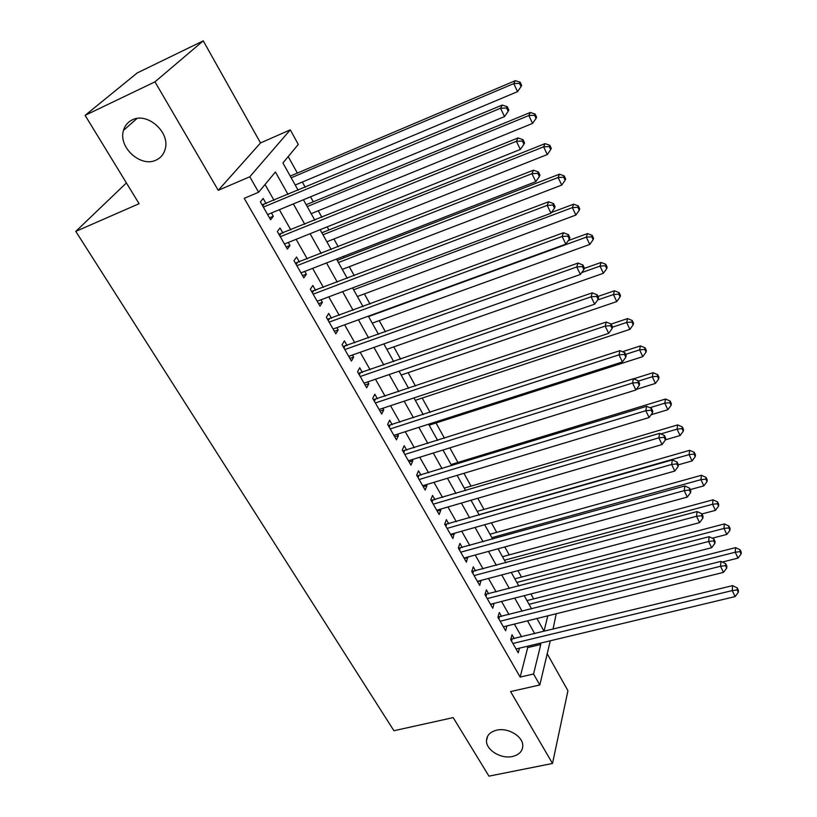<?xml version="1.0" encoding="UTF-8"?>
<svg xmlns="http://www.w3.org/2000/svg" width="817" height="817" viewBox="0 0 817 817"><rect width="100%" height="100%" fill="white"/><g stroke="black" fill="none" stroke-linecap="round" stroke-linejoin="round"><path stroke-width="1.23" d="M496.685 730.163C508.031 727.334 523.227 736.515 522.788 745.89C522.482 751.364 519.02 754.898 512.412 756.501C500.984 759.207 485.921 749.975 486.483 740.559C486.84 735.259 490.231 731.797 496.685 730.163M132.191 119.915C147.223 111.796 170.304 132.242 165.228 148.96C163.86 154.147 160.847 157.855 156.159 160.05C140.943 167.945 117.965 147.223 123.5 130.363C124.899 125.552 127.799 122.07 132.191 119.915M556.214 613.741L553.038 629.192M126.41 182.937L75.787 231.385L393.927 730.725L453.18 717.612L488.954 776.15L552.506 763.466L567.938 690.702L547.206 653.763M75.787 231.385L139.104 203.699L85.111 115.36L137.215 72.948L203.249 40.85L154.975 81.843L218.241 190.33L249.798 176.768L290.28 129.842L298.297 144.425L282.917 162.961L298.164 190.3M218.241 190.33L260.531 142.934L203.249 40.85M260.531 142.934L290.28 129.842M533.634 598.902L530.887 593.949M521.512 577.078L517.947 570.654M509.205 554.886L504.794 546.941M496.695 532.347L491.415 522.829M483.981 509.43L477.802 498.278M471.052 486.125L463.933 473.309M457.908 462.442L449.83 447.879M444.489 438.249L436.012 422.981M430.13 412.371L422.185 398.053M415.506 386.022L408.112 372.695M400.626 359.204L393.794 346.888M385.471 331.876L379.221 320.632M370.019 304.047L364.392 293.906M354.292 275.697L349.298 266.689M344.284 257.651L343.548 256.334M338.258 246.795L333.928 238.993M328.924 229.965L327.198 226.871M321.918 217.353L318.273 210.776M313.279 201.779L310.531 196.826M305.262 187.338L302.331 182.048M297.347 173.071L288.207 156.588M85.111 115.36L154.975 81.843M514.21 638.618L512.004 634.758L510.686 639.599L518.244 652.814L519.469 648.157M501.546 616.427L499.31 612.505L497.921 617.284L505.611 630.714L506.948 625.924M488.678 593.857L486.401 589.874L484.951 594.592L492.763 608.257L494.101 603.365M475.596 570.909L473.278 566.855L471.756 571.522L479.702 585.411L481.009 580.417M462.289 547.584L459.93 543.458L458.337 548.054L466.415 562.178L467.702 557.082M448.747 523.84L446.358 519.653L444.683 524.177L452.904 538.546L454.16 533.338M434.981 499.698L432.54 495.429L430.794 499.892L439.158 514.516L440.863 510.012L440.394 509.195M420.969 475.137L418.488 470.796L416.66 475.177L425.167 490.057L426.954 485.625L426.382 484.624M406.713 450.136L404.19 445.714L402.27 450.024L410.931 465.169L412.799 460.819L412.115 459.614M392.201 424.697L389.638 420.204L387.636 424.421L396.449 439.832L398.4 435.563L397.603 434.164M377.434 398.798L374.819 394.223L372.726 398.359L381.702 414.056L383.745 409.858L382.826 408.255M362.391 372.44L359.735 367.773L357.56 371.827L366.69 387.799L368.814 383.704L367.783 381.876M347.082 345.591L344.376 340.842L342.098 344.794L351.412 361.073L353.628 357.06L352.464 355.017M331.488 318.252L328.73 313.422L326.361 317.272L335.838 333.847L338.156 329.935L336.859 327.658M315.607 290.403L312.799 285.48L310.327 289.238L319.988 306.12L322.398 302.3L320.958 299.798M299.43 262.043L296.571 257.018L293.997 260.674L303.832 277.872L306.344 274.165L304.772 271.407M282.948 233.131L280.027 228.014L277.341 231.558L287.37 249.093L289.994 245.488L288.268 242.475M288.074 194.517L275.421 171.999L258.632 192.24L244.222 198.327L520.163 677.079L527.711 647.585L527.006 646.349M521.603 636.821L514.383 624.086M508.971 614.558L501.546 601.455M496.133 591.927L488.484 578.436M483.082 568.908L475.208 555.029M469.806 545.501L461.697 531.213M456.295 521.685L447.961 506.989M442.559 497.461L433.97 482.336M428.578 472.818L419.744 457.244M414.352 447.736L405.263 431.703M399.87 422.205L390.516 405.702M385.134 396.214L375.493 379.231M370.121 369.764L360.205 352.28M354.844 342.823L344.631 324.819M339.28 315.382L328.771 296.857M323.43 287.431L312.605 268.354M307.274 258.958L296.142 239.32M290.821 229.945L279.353 209.724M274.052 200.379L265.045 184.499M266.148 203.678L263.176 198.46L260.378 201.891L270.601 219.763L273.327 216.26L271.458 212.992M550.29 640.783L539.812 684.973L510.574 691.57L552.506 763.466M539.812 684.973L533.552 674.005L540.783 644.47L540.078 643.224M520.163 677.079L533.552 674.005M258.632 192.24L249.798 176.768M536.953 618.51L544.03 631.204L547.798 615.824M303.434 199.756L314.841 220.222M320.131 229.7L331.212 249.563M336.512 259.071L347.266 278.362M352.587 287.89L363.034 306.63M368.355 316.169L378.506 334.367M383.837 343.926L393.692 361.604M399.033 371.184L408.602 388.341M413.953 397.93L423.247 414.607M428.598 424.207L437.636 440.404M442.988 450.014L451.76 465.741M457.122 475.361L465.649 490.639M471.011 500.259L479.293 515.108M484.665 524.728L492.702 539.159M498.074 548.779L505.886 562.801M511.258 572.421L518.846 586.034M524.218 595.654L531.591 608.89M534.706 633.645L527.516 620.838M522.134 611.259L514.73 598.085M509.348 588.495L501.73 574.933M496.348 565.354L488.505 551.393M483.123 541.814L475.055 527.445M469.673 517.866L461.37 503.078M455.988 493.499L447.44 478.272M442.058 468.703L433.265 453.037M427.894 443.468L418.835 427.342M413.463 417.783L404.139 401.188M398.778 391.639L389.188 374.554M383.827 365.015L373.951 347.419M368.6 337.901L358.428 319.794M353.097 310.286L342.619 291.638M337.288 282.161L326.504 262.962M321.193 253.495L310.092 233.723M304.792 224.287L293.354 203.923M527.711 647.585L540.783 644.47M269.498 217.843L273.327 216.26M286.175 247.01L289.994 245.488M302.545 275.635L306.344 274.165M318.61 303.72L322.398 302.3M334.388 331.304L338.156 329.935M349.87 358.387L353.628 357.06M365.076 384.981L368.814 383.704M380.017 411.094L383.745 409.858M394.693 436.758L398.4 435.563M409.103 461.962L412.799 460.819M423.267 486.738L426.954 485.625M437.197 511.085L440.863 510.012M450.882 535.012L454.528 533.981M464.332 558.542L467.967 557.541M477.557 581.673L481.182 580.713M490.568 604.417L494.173 603.497M263.37 207.12L500.535 108.252L504.528 116.576L267.629 214.565M262.063 204.832L502.251 105.056L500.535 108.252L506.56 107.987L508.164 111.316L508.828 110.029L507.245 106.71L506.56 107.987M507.245 106.71L502.251 105.056M504.528 116.576L508.164 111.316M295.223 185.03L517.559 91.647L513.76 83.61L515.333 80.679L290.239 176.084M519.52 83.385L521.042 86.602L521.654 85.428L520.143 82.211L519.52 83.385L513.76 83.61L291.179 177.789M521.042 86.602L517.559 91.647M515.333 80.679L520.143 82.211M280.282 236.695L516.405 141.3L520.327 149.45L284.459 243.997M278.883 234.244L518.019 137.95L516.405 141.3L522.359 141.004L523.922 144.272L524.555 142.924L522.992 139.666L522.359 141.004M522.992 139.666L518.019 137.95M520.327 149.45L523.922 144.272M296.877 265.709L531.959 173.674L535.799 181.66L300.973 272.878M295.386 263.105L533.47 170.191L531.959 173.674L537.831 173.347L539.363 176.543L539.955 175.144L538.434 171.958L537.831 173.347M538.434 171.958L533.47 170.191M535.799 181.66L539.363 176.543M313.156 294.181L547.196 205.394L550.954 213.217L317.18 301.218M311.583 291.434L548.615 201.779L547.196 205.394L552.997 205.047L554.498 208.182L555.049 206.721L553.558 203.596L552.997 205.047M553.558 203.596L548.615 201.779M550.954 213.217L554.498 208.182M329.139 322.133L562.127 236.481L565.813 244.15L333.091 329.037M327.484 319.233L563.454 232.733L562.127 236.481L567.856 236.103L569.326 239.177L569.847 237.676L568.377 234.602L567.856 236.103M568.377 234.602L563.454 232.733M565.813 244.15L569.326 239.177M311.195 213.666L532.561 123.418L528.844 115.534L530.325 112.46L306.191 204.699M534.532 115.279L536.023 118.434L536.595 117.199L535.115 114.043L534.532 115.279L528.844 115.534L307.223 206.558M536.023 118.434L532.561 123.418M530.325 112.46L535.115 114.043M326.871 241.781L547.288 154.556L543.632 146.825L545.021 143.629L321.857 232.794M549.259 146.549L550.709 149.644L551.261 148.357L549.8 145.263L549.259 146.549L543.632 146.825L322.981 234.796M550.709 149.644L547.288 154.556M545.021 143.629L549.8 145.263M342.272 269.396L561.718 185.091L558.134 177.514L559.441 174.195L337.237 260.378M563.689 177.207L565.119 180.24L565.63 178.903L564.2 175.88L563.689 177.207L558.134 177.514L338.442 262.533M565.119 180.24L561.718 185.091M559.441 174.195L564.2 175.88M357.386 296.51L575.873 215.055L572.36 207.62L573.585 204.168L551.455 212.502M577.854 207.283L579.253 210.265L579.723 208.876L578.334 205.904L577.854 207.283L572.36 207.62L353.638 289.78M579.253 210.265L575.873 215.055M573.585 204.168L578.334 205.904M344.825 349.564L576.761 266.945L580.376 274.471L348.706 356.345M343.099 346.531L577.997 263.084L576.761 266.945L582.429 266.546L583.869 269.559L584.349 268.007L582.909 265.004L582.429 266.546M582.909 265.004L577.997 263.084M580.376 274.471L583.869 269.559M372.246 323.154L589.762 244.446L586.32 237.144L587.454 233.591L568.336 240.576M591.743 236.787L593.122 239.708L593.561 238.278L592.192 235.367L591.743 236.787L586.32 237.144L368.559 316.536M593.122 239.708L589.762 244.446M587.454 233.591L592.192 235.367M360.236 376.504L591.11 296.826L594.653 304.2L364.035 383.163M358.428 373.338L592.264 292.843L591.11 296.826L596.706 296.397L598.115 299.349L598.565 297.756L597.156 294.804L596.706 296.397M597.156 294.804L592.264 292.843M594.653 304.2L598.115 299.349M386.85 349.329L603.395 273.276L600.005 266.117L601.067 262.451L584.216 268.436M605.377 265.739L606.725 268.609L607.133 267.128L605.785 264.269L605.377 265.739L600.005 266.117L581.714 272.592M606.725 268.609L603.395 273.276M601.067 262.451L605.785 264.269M375.36 402.955L605.183 326.116L608.665 333.356L379.098 409.491M373.481 399.666L606.255 322.031L605.183 326.116L610.707 325.677L612.096 328.567L612.515 326.923L611.126 324.032L610.707 325.677M611.126 324.032L606.255 322.031M608.665 333.356L612.096 328.567M401.188 375.054L616.764 301.585L613.444 294.559L614.435 290.781L597.942 296.459M618.745 294.151L620.072 296.969L620.45 295.448L619.133 292.639L618.745 294.151L613.444 294.559L597.676 299.972M620.072 296.969L616.764 301.585M614.435 290.781L619.133 292.639M390.22 428.935L618.99 354.854L622.401 361.951L393.886 435.359M388.269 425.524L619.98 350.656L618.99 354.854L624.443 354.384L625.802 357.223L626.19 355.538L624.831 352.699L624.443 354.384M624.831 352.699L619.98 350.656M622.401 361.951L625.802 357.223M415.291 400.33L629.897 329.363L626.639 322.46L627.548 318.589L611.147 324.073M631.878 322.041L633.175 324.798L633.532 323.246L632.235 320.489L631.878 322.041L626.639 322.46L612.444 327.188M633.175 324.798L629.897 329.363M627.548 318.589L632.235 320.489M404.813 454.456L632.532 383.04L635.871 390.005L408.418 460.768M402.791 450.933L633.441 378.751L632.532 383.04L637.924 382.55L639.251 385.338L639.609 383.612L638.271 380.824L637.924 382.55M638.271 380.824L633.441 378.751M635.871 390.005L639.251 385.338M429.15 425.177L642.785 356.631L639.588 349.86L640.426 345.897L622.483 351.718M644.766 349.421L646.043 352.127L646.37 350.534L645.093 347.828L644.766 349.421L639.588 349.86L625.628 354.374M646.043 352.127L642.785 356.631M640.426 345.897L645.093 347.828M419.152 479.528L645.808 410.696L649.096 417.528L422.695 485.727M417.068 475.892L646.645 406.304L645.808 410.696L651.139 410.185L652.446 412.912L652.773 411.155L651.466 408.418L651.139 410.185M651.466 408.418L646.645 406.304M649.096 417.528L652.446 412.912M636.341 389.362L655.438 383.408L652.303 376.76L653.079 372.705L633.624 378.822M657.419 376.3L658.676 378.965L658.972 377.331L657.726 374.676L657.419 376.3L652.303 376.76L638.414 381.12M658.676 378.965L655.438 383.408M653.079 372.705L657.726 374.676M433.235 504.171L658.849 437.83L662.066 444.54L436.727 510.257M431.1 500.423L659.615 433.347L658.849 437.83L664.119 437.299L665.395 439.985L665.692 438.188L664.415 435.502L664.119 437.299M664.415 435.502L659.615 433.347M662.066 444.54L665.395 439.985M651.098 414.781L667.867 409.715L664.783 403.179L665.498 399.033L451.086 464.526M669.848 402.699L671.084 405.314L671.349 403.649L670.124 401.035L669.848 402.699L664.783 403.179L649.872 407.724M671.084 405.314L667.867 409.715M665.498 399.033L670.124 401.035M447.083 528.385L671.645 464.464L674.801 471.052L450.514 534.369M444.887 524.534L672.34 459.9L671.645 464.464L676.854 463.913L678.11 466.548L678.376 464.72L677.119 462.085L676.854 463.913M677.119 462.085L672.34 459.9M674.801 471.052L678.11 466.548M665.426 439.832L680.081 435.543L677.048 429.129L677.691 424.901L464.26 488.147M682.052 428.629L683.267 431.202L683.512 429.497L682.307 426.934L682.052 428.629L677.048 429.129L660.851 433.909M683.267 431.202L680.081 435.543M677.691 424.901L682.307 426.934M678.365 464.812L692.07 460.921L689.088 454.62L689.681 450.31L477.21 511.371M694.052 454.099L695.236 456.621L695.461 454.895L694.276 452.373L694.052 454.099L689.088 454.62L479.068 514.71M695.236 456.621L692.07 460.921M689.681 450.31L694.276 452.373M690.273 489.597L703.856 485.86L700.925 479.661L701.456 475.269L489.955 534.226M705.827 479.13L707.001 481.611L707.195 479.845L706.031 477.373L705.827 479.13L700.925 479.661L491.875 537.657M707.001 481.611L703.856 485.86M701.456 475.269L706.031 477.373M460.696 552.19L684.197 490.619L687.301 497.073L464.066 558.072M458.439 548.238L684.83 485.962L684.197 490.619L689.354 490.047L690.59 492.631L690.835 490.772L689.599 488.188L689.354 490.047M689.599 488.188L684.83 485.962M687.301 497.073L690.59 492.631M474.074 575.587L696.533 516.293L699.577 522.635L477.394 581.377M471.766 571.543L697.105 511.554L696.533 516.293L701.629 515.701L702.845 518.244L703.059 516.344L701.844 513.811L701.629 515.701M701.844 513.811L697.105 511.554M699.577 522.635L702.845 518.244M487.238 598.595L708.645 541.497L711.638 547.727L490.486 604.284M484.992 594.47L709.146 536.698L708.645 541.497L713.68 540.895L714.875 543.387L715.069 541.467L713.874 538.975L713.68 540.895M713.874 538.975L709.146 536.698M711.638 547.727L714.875 543.387M701.915 513.964L715.437 510.359L712.557 504.273L713.027 499.81L502.486 556.704M717.408 503.721L718.552 506.162L718.735 504.365L717.592 501.934L717.408 503.721L712.557 504.273L504.457 560.237M718.552 506.162L715.437 510.359M713.027 499.81L717.592 501.934M500.178 621.216L720.533 566.263L723.474 572.38L503.374 626.813M498.002 617.009L720.982 561.381L720.533 566.263L725.516 565.64L726.691 568.091L726.854 566.13L725.69 563.689L725.516 565.64M725.69 563.689L720.982 561.381M723.474 572.38L726.691 568.091M712.271 538.199L726.813 534.441L723.985 528.456L724.403 523.922L514.822 578.824M728.784 527.894L729.918 530.284L730.071 528.466L728.948 526.077L728.784 527.894L723.985 528.456L516.844 582.45M729.918 530.284L726.813 534.441M724.403 523.922L728.948 526.077M512.902 643.469L732.226 590.589L735.106 596.594L516.048 648.974M510.799 639.19L732.604 585.636L732.226 590.589L737.148 589.945L738.302 592.356L738.445 590.374L737.291 587.964L737.148 589.945M737.291 587.964L732.604 585.636M735.106 596.594L738.302 592.356M722.33 562.045L738.006 558.113L735.229 552.231L735.586 547.635L526.965 600.597M739.977 551.649L741.08 554.008L741.213 552.159L740.11 549.81L739.977 551.649L735.229 552.231L529.028 604.304M741.08 554.008L738.006 558.113M735.586 547.635L740.11 549.81M262.747 206.037L263.891 204.618M279.598 235.51L280.701 234.04M295.683 263.625L296.04 263.115M296.142 264.422L297.194 262.911M311.89 291.965L312.227 291.444M312.37 292.813L313.381 291.25M327.801 319.784L328.128 319.253M328.301 320.662L329.271 319.069M343.416 347.102L343.732 346.551M343.947 348.011L344.876 346.377M358.755 373.92L359.061 373.359M359.296 374.87L360.195 373.195M373.818 400.269L374.104 399.687M374.38 401.249L375.238 399.533M388.616 426.137L388.892 425.555M389.198 427.148L390.015 425.412M403.149 451.556L403.414 450.964M403.751 452.598L404.538 450.821M417.436 476.536L417.691 475.923M418.049 477.608L418.804 475.8M431.468 501.076L431.713 500.464M432.101 502.179L432.816 500.341M445.265 525.198L445.5 524.575M445.908 526.332L446.603 524.463M458.827 548.912L459.052 548.278M459.491 550.066L460.145 548.176M472.165 572.227L472.369 571.583M472.839 573.411L473.462 571.481M485.267 595.154L485.472 594.5M485.962 596.359L486.554 594.408M498.166 617.703L498.36 617.039M498.86 618.929L499.432 616.947M510.85 639.874L511.023 639.2M511.554 641.12L512.096 639.129M123.5 130.363L137.001 118.475M486.483 740.559L487.708 736.056"/></g></svg>
